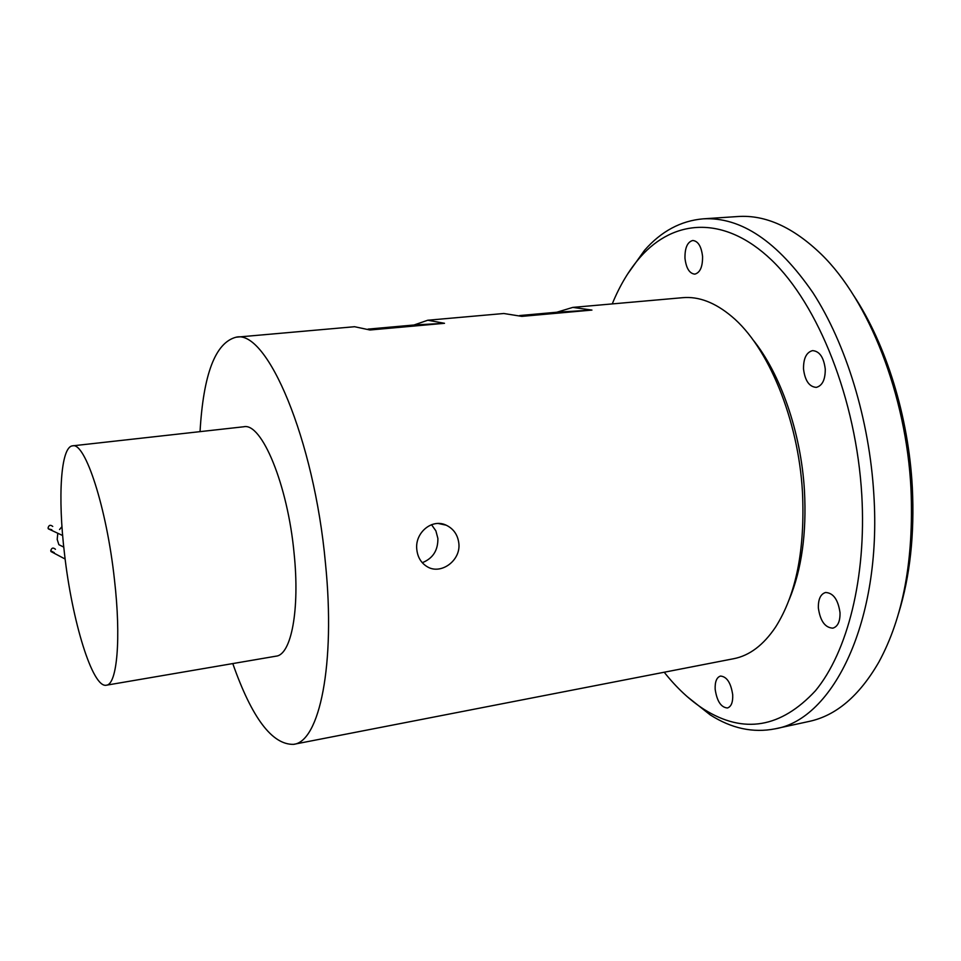 <?xml version="1.0" encoding="UTF-8"?>
<svg xmlns="http://www.w3.org/2000/svg" width="961" height="961" viewBox="0 0 961 961"><rect width="100%" height="100%" fill="white"/><g stroke="black" fill="none" stroke-linecap="round" stroke-linejoin="round"><path stroke-width="1.44" d="M51.822 529.739L48.314 528.826L48.062 527.985C48.831 525.042 50.392 524.526 52.747 526.448M54.26 552.647L50.741 550.797C51.558 547.806 53.131 547.314 55.462 549.308M63.762 547.109L58.861 544.671L57.204 539.421L57.792 533.259M422.275 562.702C432.882 558.461 438.084 550.365 437.88 538.4L435.886 530.88L431.525 524.682M416.81 549.596C414.659 532.911 431.909 518.183 446.192 525.186C453.556 528.742 457.772 534.796 458.841 543.325C461.016 560.695 440.631 575.267 427.092 566.63C421.122 562.966 417.687 557.296 416.81 549.596M368.507 329.311L419.825 325.082L369.132 329.587M520.021 315.688L565.981 312.013L520.97 316.037M684.977 258.281C684.797 247.902 687.391 241.968 692.761 240.478C698.082 241.055 701.35 246.352 702.563 256.383C702.707 266.762 700.125 272.684 694.815 274.137C689.469 273.573 686.19 268.287 684.977 258.281M803.516 368.988C803.396 358.393 806.411 352.279 812.55 350.621C819.529 351.149 823.769 357.3 825.259 369.072C825.331 379.643 822.34 385.745 816.297 387.379C809.258 386.851 804.994 380.724 803.516 368.988M818.364 608.001C818.159 599.196 820.574 594.018 825.607 592.481C833.319 592.925 838.124 599.664 840.022 612.698C840.19 621.479 837.8 626.632 832.839 628.158C825.055 627.713 820.238 620.986 818.364 608.001M715.164 689.241C714.888 681.721 716.654 677.325 720.486 676.063C726.852 676.592 730.925 682.851 732.714 694.839C732.979 702.347 731.213 706.731 727.429 707.981C721.014 707.428 716.93 701.194 715.164 689.241M853.752 295.64C886.066 344.254 908.638 416.642 912.325 487.503C914.62 534.256 910.043 576.204 898.595 613.334M775.119 728.822L809.078 721.435C836.094 715.681 859.362 695.872 878.895 662.021C903.184 617.31 913.887 559.662 910.992 489.065C906.355 394.911 868.756 300.373 821.343 254.317C793.209 227.192 765.364 214.603 737.808 216.537L703.14 218.844C740.847 216.742 777.437 241.343 812.886 292.649C846.064 343.882 869.477 419.885 873.849 494.747C881.97 620.938 833.223 719.405 775.119 728.822C753.064 733.147 731.381 728.462 710.059 714.78L687.079 696.545M664.219 672.232C676.628 687.908 689.95 700.317 704.221 709.482C743.73 734.228 780.8 727.994 815.433 690.779C847.398 652.159 866.546 577.801 861.801 495.215C856.287 399.464 818.34 304.649 771.395 259.878C724.258 214.94 673.901 218.976 640.362 257.043C629.191 269.801 619.821 285.429 612.241 303.916M752.571 339.293C780.248 373.024 801.006 432.174 804.441 490.518C806.723 533.151 801.678 569.441 789.281 599.4M232.778 663.583C251.89 717.939 272.155 744.859 293.549 744.355L733.663 658.717C749.472 655.654 763.442 645.107 775.575 627.089C796.164 594.571 805.138 549.56 802.471 492.056C798.339 419.128 768.019 346.561 731.741 316.469C715.092 302.511 698.743 296.252 682.706 297.682L572.792 307.4L556.815 312.229L519.613 315.556M293.549 744.355C319.364 741.904 335.761 664.688 325.455 563.218C314.175 438.961 266.906 329.13 236.082 337.203C215.384 342.633 203.372 374.117 200.044 431.633M64.495 553.704C71.943 620.686 92.52 688.448 106.371 685.205C117.074 684.712 121.29 638.548 114.431 579.435C106.683 507.78 85.085 441.784 72.58 445.844C60.699 446.649 57.696 497.101 64.495 553.704M106.371 685.205L276.119 656.159C291.195 654.849 299.988 609.875 294.09 553.308C287.735 484.716 261.62 422.275 243.746 426.768L72.58 445.844M236.082 337.203L354.561 326.716L369.973 329.995L444.511 323.304L427.777 320.229L503.816 313.502L521.835 316.373L591.94 310.079L572.792 307.4M427.777 320.229L414.011 324.998L368.051 329.106M627.485 274.221L644.507 250.353C661.204 231.301 680.76 220.79 703.14 218.844M556.815 312.229L591.94 310.079M414.011 324.998L444.511 323.304M59.546 529.547L61.96 526.64M48.314 528.826L62.657 535.529M50.957 551.542L65.132 559.038M438.348 523.505L446.192 525.186M704.221 709.482L710.059 714.78M640.362 257.043L644.507 250.353"/></g></svg>
